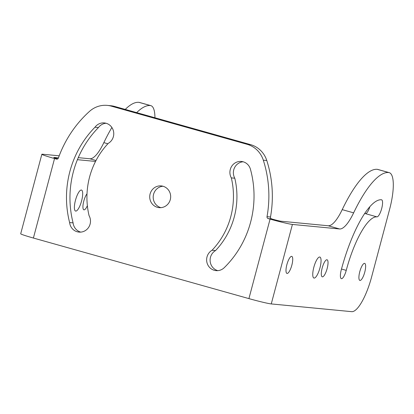 <?xml version="1.0" encoding="UTF-8"?>
<svg xmlns="http://www.w3.org/2000/svg" width="414" height="414" viewBox="0 0 414 414"><rect width="100%" height="100%" fill="white"/><g stroke="black" fill="none" stroke-linecap="round" stroke-linejoin="round"><path stroke-width="0.62" d="M59.197 155.819L42.626 154.225A18.532 0.89 -165.1 0 0 41.85 154.277A18.532 0.89 -165.1 0 0 54.55 158.541L56.454 159.079A1.661 1.594 -84.5 0 0 58.379 158.039A113.239 108.634 95.5 0 1 89.543 111.35A24.705 23.701 95.5 0 1 107.324 105.394A24.705 23.701 95.5 0 1 111.304 106.139L247.163 144.326A24.705 23.701 95.5 0 1 263.314 160.192A113.239 108.634 95.5 0 1 267.025 216.682A1.661 1.594 -84.5 0 0 268.168 218.582L270.073 219.115A18.532 0.89 -165.1 0 0 292.413 224.435L339.604 228.968A41.177 11.457 105.7 0 0 353.634 212.848L342.212 209.639A41.177 11.457 105.7 0 1 328.183 225.759L280.992 221.221A6.179 0.295 -165.1 0 1 273.545 219.451L271.641 218.913A1.661 1.594 95.5 0 1 270.497 217.019L267.025 216.682M107.324 105.394L110.797 105.73A24.705 23.701 95.5 0 1 114.776 106.476L250.636 144.657A24.705 23.701 95.5 0 1 266.787 160.523A113.239 108.634 95.5 0 1 270.497 217.019M292.413 224.435L271.263 303.928L351.693 311.664A37.063 10.309 105.7 0 0 371.627 276.888L389.61 209.318A37.063 10.309 105.7 0 0 389.222 172.638A37.063 10.309 105.7 0 0 388.71 172.545A102.946 28.644 105.7 0 0 353.634 212.848M376.921 216.864A57.034 15.867 105.7 0 0 346.244 270.373A8.854 2.463 -74.3 0 1 341.359 278.658A8.854 2.463 -74.3 0 1 341.265 269.897A74.737 20.793 105.7 0 1 381.465 199.771A8.854 2.463 -74.3 0 1 381.589 199.791A8.854 2.463 -74.3 0 1 381.625 208.77A8.854 2.463 -74.3 0 1 376.921 216.864L365.495 213.65A8.854 2.463 105.7 0 0 369.873 206.679M271.263 303.928A18.532 0.89 -165.1 0 1 248.917 298.613L33.399 238.04A18.532 0.89 -165.1 0 1 20.7 233.775L41.85 154.277M212.066 250.242A10.914 10.469 -84.5 0 0 206.84 262.026A10.914 10.469 -84.5 0 0 216.056 270.627A10.914 10.469 -84.5 0 0 224.248 267.677A97.782 93.802 -84.5 0 0 250.439 169.248A10.914 10.469 -84.5 0 0 241.414 161.46A10.914 10.469 -84.5 0 0 231.561 166.49A10.914 10.469 -84.5 0 0 231.322 177.885A76.342 73.237 95.5 0 1 212.066 250.242L215.539 250.573A76.342 73.237 95.5 0 0 234.795 178.222A10.914 10.469 95.5 0 1 243.137 161.776M108.323 143.316A10.914 10.469 -84.5 0 0 113.555 131.533A10.914 10.469 -84.5 0 0 104.333 122.932A10.914 10.469 -84.5 0 0 94.982 127.222A97.647 93.673 -84.5 0 0 69.614 222.546A10.914 10.469 -84.5 0 0 78.981 232.099A10.914 10.469 -84.5 0 0 88.829 227.069A10.914 10.469 -84.5 0 0 89.072 215.673A76.342 73.237 95.5 0 1 108.323 143.316M170.289 199.615A10.914 10.469 -84.5 0 0 161.243 185.917A10.914 10.469 -84.5 0 0 149.775 195.775A10.914 10.469 -84.5 0 0 159.152 207.642A10.914 10.469 -84.5 0 0 170.289 199.615M80.73 232.114A10.914 10.469 95.5 0 1 73.087 222.882A97.647 93.673 95.5 0 1 98.449 127.559A10.914 10.469 95.5 0 1 106.056 123.248M217.811 270.642A10.914 10.469 95.5 0 1 210.172 261.462A10.914 10.469 95.5 0 1 215.539 250.573M160.901 207.657A10.914 10.469 95.5 0 1 153.578 194.275A10.914 10.469 95.5 0 1 162.961 186.238M319.97 267.848A10.914 3.038 105.7 0 0 319.856 257.047A10.914 3.038 105.7 0 0 313.983 266.73A10.914 3.038 105.7 0 0 313.952 278.058A10.914 3.038 105.7 0 0 319.97 267.848M327.148 268.536A8.854 2.463 105.7 0 0 327.055 259.775A8.854 2.463 105.7 0 0 322.289 267.63A8.854 2.463 105.7 0 0 322.263 276.821A8.854 2.463 105.7 0 0 327.148 268.536M291.849 265.141A8.854 2.463 105.7 0 0 291.756 256.38A8.854 2.463 105.7 0 0 286.99 264.236A8.854 2.463 105.7 0 0 286.964 273.426A8.854 2.463 105.7 0 0 291.849 265.141M364.76 272.153A8.854 2.463 -74.3 0 1 359.875 280.438A8.854 2.463 -74.3 0 1 359.901 271.248A8.854 2.463 -74.3 0 1 364.667 263.392A8.854 2.463 -74.3 0 1 364.76 272.153M365.495 213.65A57.034 15.867 105.7 0 0 364.579 213.65M389.222 172.638L377.796 169.429A37.063 10.309 105.7 0 0 377.289 169.331A102.946 28.644 105.7 0 0 342.212 209.639M111.883 127.481A102.946 28.644 105.7 0 0 103.847 142.644A41.177 11.457 -74.3 0 1 89.817 158.764L78.256 157.651M136.672 112.629A102.946 28.644 -74.3 0 1 150.344 105.549A37.063 10.309 -74.3 0 1 150.856 105.642L139.43 102.434A37.063 10.309 105.7 0 0 138.923 102.336A102.946 28.644 105.7 0 0 125.245 109.415M75.472 200.262A10.914 3.038 -74.3 0 1 81.491 190.052A10.914 3.038 -74.3 0 1 81.46 201.38A10.914 3.038 -74.3 0 1 75.586 211.062A10.914 3.038 -74.3 0 1 75.472 200.262M87.364 205.66A8.854 2.463 -74.3 0 1 83.897 209.826A8.854 2.463 -74.3 0 1 83.804 201.064A8.854 2.463 -74.3 0 1 87.012 193.788M150.856 105.642A37.063 10.309 -74.3 0 1 154.934 117.762M95.536 161.429L77.408 159.685M58.441 157.858L54.048 157.439A6.179 0.295 -165.1 0 0 53.789 157.455A6.179 0.295 -165.1 0 0 57.81 158.816M73.087 222.882L69.614 222.546M98.449 127.559L94.982 127.222M234.795 178.222L231.322 177.885M114.776 106.476L111.304 106.139M250.636 144.657L247.163 144.326M54.55 158.541L33.399 238.04M248.917 298.613L270.073 219.115M346.244 270.373L341.493 269.038M388.71 172.545L377.289 169.331M339.604 228.968L328.183 225.759M271.641 218.913L268.168 218.582M150.344 105.549L138.923 102.336M107.888 143.777L103.847 142.644M96.017 160.508L89.817 158.764M56.997 159.131L56.454 159.079M266.787 160.523L263.314 160.192"/></g></svg>
